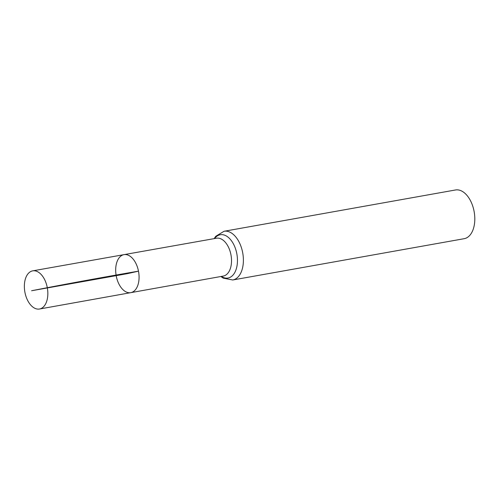 <?xml version="1.0" encoding="UTF-8"?>
<svg xmlns="http://www.w3.org/2000/svg" width="499" height="499" viewBox="0 0 499 499"><rect width="100%" height="100%" fill="white"/><g stroke="black" fill="none" stroke-linecap="round" stroke-linejoin="round"><path stroke-width="0.75" d="M123.989 254.646L216.491 238.216A19.236 11.334 -100.1 0 1 230.931 254.665A19.236 11.334 -100.1 0 1 223.253 276.084L130.775 292.657A19.311 11.377 -100.1 0 0 138.485 271.157A19.311 11.377 -100.1 0 0 123.989 254.646A19.311 11.377 -100.1 0 0 116.18 275.654A19.311 11.377 -100.1 0 0 130.775 292.657A19.311 11.377 -100.1 0 0 138.485 271.157A19.311 11.377 -100.1 0 0 123.989 254.646L32.697 270.857A19.38 11.421 -100.1 0 0 24.95 292.445A19.38 11.421 -100.1 0 0 39.508 309.018A19.38 11.421 -100.1 0 0 47.249 287.436A19.38 11.421 -100.1 0 0 32.697 270.857M220.876 276.515L223.196 278.13L232.746 279.983L464.164 238.697A24.738 14.577 -100.1 0 0 474.05 211.146A24.738 14.577 -100.1 0 0 455.475 189.982L224.051 231.274L215.761 236.283L214.121 238.634M31.605 290.742L127.376 273.652L138.485 271.157C102.532 277.332 66.903 283.856 31.605 290.742M232.746 279.983A24.738 14.577 -100.1 0 0 242.633 252.432A24.738 14.577 -100.1 0 0 224.051 231.274M221.338 276.427A21.987 12.955 -100.1 0 0 234.056 273.714A21.987 12.955 -100.1 0 0 236.782 253.548A21.987 12.955 -100.1 0 0 214.576 238.553M130.775 292.657L39.508 309.018"/></g></svg>
